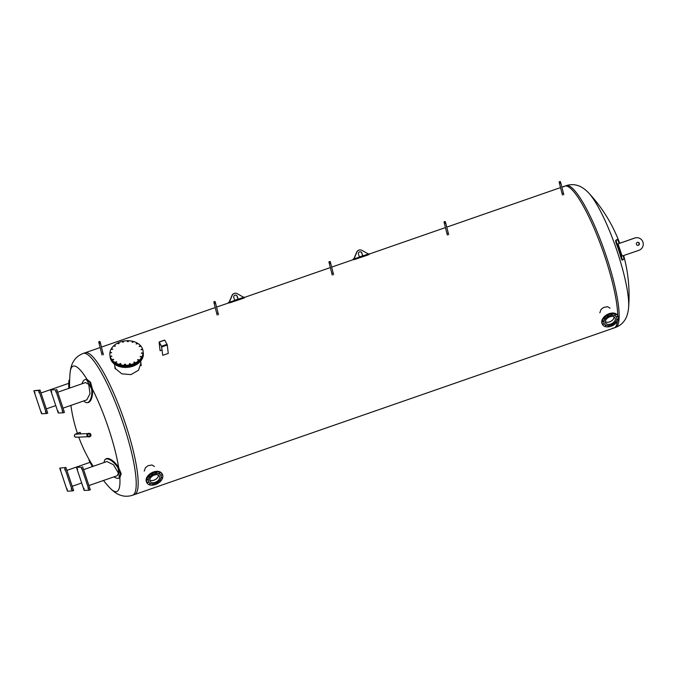 <?xml version="1.0" encoding="UTF-8"?>
<svg xmlns="http://www.w3.org/2000/svg" width="677" height="677" viewBox="0 0 677 677"><rect width="100%" height="100%" fill="white"/><g stroke="black" fill="none" stroke-linecap="round" stroke-linejoin="round"><path stroke-width="1.02" d="M588.719 192.987L588.719 192.987A66.473 13.049 70.8 0 1 615.96 247.816A66.473 13.049 70.8 0 1 628.586 307.722L628.586 307.722C627.985 314.399 625.903 318.554 624.964 319.798C622.874 323.276 619.709 325.832 615.478 327.465A75.079 14.733 70.8 0 0 605.475 253.79A75.079 14.733 70.8 0 0 567.055 185.464A75.079 14.733 70.8 0 0 566.2 185.625C570.525 184.279 574.595 184.33 578.395 185.76C579.91 186.15 584.116 188.121 588.719 192.987A150.548 150.548 0 0 1 619.683 243.229M565.642 185.955A75.079 14.733 70.8 0 1 597.131 235.596A75.079 14.733 70.8 0 1 617.72 315.575A75.079 14.733 70.8 0 0 597.131 235.596A75.079 14.733 70.8 0 0 565.642 185.955A75.079 14.733 70.8 0 0 564.779 186.116A75.079 14.733 70.8 0 1 565.642 185.955M133.614 494.752A75.079 14.733 70.8 0 0 134.469 494.591A75.079 14.733 -109.2 0 0 124.466 420.908A75.079 14.733 -109.2 0 0 86.047 352.582A75.079 14.733 70.8 0 1 124.466 420.908A75.079 14.733 70.8 0 1 134.469 494.591L614.064 327.956A75.079 14.733 70.8 0 0 617.449 321.287A75.079 14.733 70.8 0 1 614.064 327.956A75.079 14.733 70.8 0 1 613.21 328.117A75.079 14.733 70.8 0 1 612.693 328.1M563.619 186.852A75.079 14.733 70.8 0 1 564.779 186.116L566.2 185.625M80.098 432.569L81.037 433.898M115.97 491.688A66.38 13.032 -109.2 0 0 119.837 477.59L121.191 473.782L118.67 467.595A66.38 13.032 -109.2 0 0 92.419 389.14L90.574 382.285L86.986 379.365A66.38 13.032 -109.2 0 0 70.036 373.34L70.036 373.34C70.611 366.714 72.642 362.567 73.607 361.256C75.714 357.701 78.921 355.095 83.237 353.428A75.079 14.733 -109.2 0 1 84.092 353.267A75.079 14.733 -109.2 0 1 122.512 421.585A75.079 14.733 -109.2 0 1 132.514 495.268C128.097 496.63 123.959 496.571 120.108 495.09C118.534 494.659 114.371 492.661 109.818 487.829L109.818 487.829A66.38 13.032 -109.2 0 0 115.97 491.688M86.047 352.582A75.079 14.733 -109.2 0 0 85.192 352.751A75.079 14.733 70.8 0 1 86.047 352.582M448.267 233.108L446.981 233.557M333.169 273.102L331.882 273.55M218.07 313.096L216.775 313.544M563.374 193.123L562.079 193.571M102.963 353.081L101.677 353.529M599.839 312.808L601.024 309.499L603.571 307.443L607.599 306.689L610.053 308.221M144.235 471.107L145.411 467.79L147.958 465.734L151.986 464.989L154.441 466.521M140.909 363.126L138.54 370.226L130.974 374.601L121.852 373.839L115.657 368.83L114.785 366.198M616.781 239.624L616.747 239.641A150.192 8.623 161.5 0 1 615.579 240.547L616.019 242.815A150.539 147.408 55.4 0 1 621.207 258.309L622.112 260.163L622.696 259.976L621.782 258.123A151.157 148.018 -124.6 0 0 616.603 242.628L616.155 240.36A150.81 8.657 -18.5 0 0 617.331 239.455L618.372 241.266A150.743 147.603 55.4 0 1 619.193 243.398M623.272 255.737A150.743 147.603 55.4 0 1 623.551 256.752L623.898 259.063A150.81 8.657 161.5 0 1 622.722 259.968M636.642 237.686L636.372 237.703A6.474 6.338 87.5 0 0 634.611 238.042L618.042 243.872L634.874 238.025A6.474 6.338 -92.5 0 1 643.15 242.958A6.474 6.338 -92.5 0 1 638.978 250.287L621.875 256.143L617.779 243.889M637.819 245.37A1.557 1.523 87.5 0 0 637.683 242.281M618.042 243.872L622.138 256.134M636.448 244.321A1.557 1.523 -92.5 0 1 637.819 242.273A1.557 1.523 -92.5 0 1 639.325 243.322A1.557 1.523 -92.5 0 1 637.954 245.37A1.557 1.523 -92.5 0 1 636.448 244.321M89.186 459.666L89.127 459.708A11.653 1.159 56 0 0 92.436 466.571M64.975 470.058L64.721 469.051L64.975 470.058M71.534 489.666L71.28 488.659L71.534 489.666M67.302 489.852L67.048 488.845L67.302 489.852M60.744 470.244L60.49 469.237L60.744 470.244M64.721 467.9L72.431 490.943L67.455 491.163L59.745 468.12L65.923 467.485L73.632 490.529L72.431 490.943M65.923 467.485L59.745 468.12M69.587 388.107A11.653 0.804 -92.5 0 1 69.562 386.415A150.692 150.692 0 0 1 70.036 373.34M69.646 380.11L69.172 380.127A11.653 0.804 87.5 0 0 68.732 386.567A11.653 0.804 87.5 0 0 68.766 388.386A151.521 151.521 0 0 1 68.732 386.567M45.359 411.43L45.791 412.428L45.359 411.43M41.128 411.616L41.559 412.615L41.128 411.616M34.569 392.008L35.001 393.007L34.569 392.008M38.801 391.822L39.232 392.821L38.801 391.822M46.527 413.537L41.559 413.757L33.85 390.722L38.826 390.502L46.527 413.537L47.728 413.122L40.019 390.079L38.826 390.502M40.019 390.079L33.85 390.722M86.986 379.365A11.653 5.391 -92.5 0 0 86.656 379.357L85.92 379.391A11.653 5.391 87.5 0 1 86.292 379.399L89.821 382.319L91.666 389.08A11.653 5.391 87.5 0 1 86.918 402.671A11.653 5.391 87.5 0 1 83.889 400.894M86.918 402.671L87.655 402.637A11.653 5.391 -92.5 0 0 92.419 389.14M81.951 383.808A11.653 5.391 87.5 0 1 85.92 379.391M57.689 392.237L85.556 382.556L88.746 384.426L90.007 393.692L86.791 399.879L63.012 408.146M58.01 410.871L58.264 411.878L58.01 410.871M51.444 391.264L51.697 392.271L51.444 391.264M55.675 391.078L55.929 392.085L55.675 391.078M62.242 410.685L62.496 411.692L62.242 410.685M58.264 413.021L50.555 389.986L55.522 389.766L63.232 412.801L58.264 413.021M55.522 389.766L50.555 389.986M56.724 389.343L64.433 412.386L63.232 412.801M118.67 467.595A11.653 5.027 -127.7 0 0 105.857 458.955L105.265 459.412A11.653 5.027 52.3 0 1 118.12 468.137L120.582 474.255L119.279 478.004A11.653 5.027 52.3 0 1 113.863 476.879M120.1 477.387L119.279 478.004A66.744 13.1 70.8 0 0 118.12 468.137M104.241 462.467A11.653 5.027 52.3 0 1 105.265 459.412M83.593 469.643L106.924 461.536L113.541 464.777L118.399 473.062L117.231 475.711L88.915 485.544M77.627 469.499L77.195 468.501L77.627 469.499M81.858 469.313L81.426 468.315L81.858 469.313M88.416 488.921L87.985 487.922L88.416 488.921M84.185 489.107L83.753 488.109L84.185 489.107M76.45 467.384L81.426 467.164L89.136 490.207L84.16 490.427L76.45 467.384L81.426 467.164M82.619 466.749L90.329 489.793L89.136 490.207M143.185 352.091A16.697 12.237 173.3 0 1 143.185 352.142A16.697 12.237 173.3 0 1 128.038 366.249A16.697 12.237 173.3 0 1 110.021 356.051A16.697 12.237 173.3 0 1 110.012 355.992M143.185 352.142L143.312 353.191A16.697 12.237 173.3 0 1 128.156 367.298A16.697 12.237 173.3 0 1 110.148 357.101L110.021 356.051M110.85 352.412L111.629 352.725L110.495 352.852L110.85 352.412M112.043 348.883L112.822 349.197L111.688 349.332L112.043 348.883M114.633 345.727L115.412 346.04L114.278 346.167L114.633 345.727M118.365 343.239L119.135 343.552L118.01 343.688L118.365 343.239M122.867 341.682L123.637 341.987L122.512 342.122L122.867 341.682M127.699 341.191L128.478 341.496L127.344 341.631L127.699 341.191M132.396 341.817L133.166 342.13L132.04 342.257L132.396 341.817M136.492 343.501L137.262 343.814L136.136 343.95L136.492 343.501M139.58 346.082L140.359 346.396L139.225 346.531L139.58 346.082M141.375 349.307L142.145 349.62L141.019 349.755L141.375 349.307M141.688 352.852L142.458 353.166L141.332 353.301L141.688 352.852M140.486 356.381L141.265 356.694L140.131 356.83L140.486 356.381M137.896 359.538L138.675 359.851L137.541 359.986L137.896 359.538M134.173 362.026L134.943 362.339L133.818 362.466L134.173 362.026M129.671 363.591L130.441 363.904L129.315 364.031L129.671 363.591M124.839 364.082L125.609 364.395L124.475 364.522L124.839 364.082M120.142 363.456L120.912 363.761L119.787 363.896L120.142 363.456M116.046 361.763L116.825 362.077L115.691 362.212L116.046 361.763M112.949 359.182L113.728 359.495L112.594 359.631L112.949 359.182M111.163 355.958L111.933 356.271L110.808 356.407L111.163 355.958M120.328 341.936A16.697 12.237 173.3 0 1 143.059 351.058A16.697 12.237 173.3 0 1 127.911 365.165A16.697 12.237 173.3 0 1 109.894 354.96A16.697 12.237 173.3 0 1 120.328 341.936M143.059 351.058L143.177 352.04A16.697 12.237 173.3 0 1 128.021 366.147A16.697 12.237 173.3 0 1 110.004 355.941L109.894 354.96M608.301 315.626L607.371 316.252L608.301 315.626M605.077 317.987L604.358 318.689L605.077 317.987M603.249 320.983L603.791 321.084L602.801 321.643L603.249 320.983M603.309 323.792L604.104 323.758L603.114 324.308L603.309 323.792M605.238 325.679L606.211 325.434L605.238 325.679M609.292 325.527L608.547 326.221L608.987 325.569M612.736 324.266L613.201 324.401L612.27 325.028L612.338 324.486M615.427 321.99L616.214 321.964L615.495 322.658L615.232 322.227M617.322 319.671L616.781 319.561L617.771 319.011L617.322 319.671M617.263 316.853L616.468 316.895L617.458 316.337L617.263 316.853M615.334 314.974L614.361 315.211L615.334 314.974M612.059 314.517L611.035 314.983L612.059 314.517M604.248 323.75A6.939 4.519 -29.1 0 1 604.222 323.699A6.939 4.519 -29.1 0 1 609.732 315.634A6.939 4.519 -29.1 0 1 616.349 316.954A6.939 4.519 -29.1 0 1 616.375 317.005M610.891 325.121A6.939 4.519 -29.1 0 1 604.282 323.801A6.939 4.519 -29.1 0 1 609.791 315.736A6.939 4.519 -29.1 0 1 616.408 317.056A6.939 4.519 -29.1 0 1 610.891 325.121M609.588 314.373A8.801 5.738 -29.1 0 1 617.983 316.049A8.801 5.738 -29.1 0 1 610.984 326.272A8.801 5.738 -29.1 0 1 602.589 324.605A8.801 5.738 -29.1 0 1 609.588 314.373M602.589 324.605L602.192 323.877A8.801 5.738 -29.1 0 1 609.182 313.654A8.801 5.738 -29.1 0 1 617.576 315.33L617.983 316.049M614.149 316.921A5.365 3.495 -29.1 0 1 609.588 321.93A5.365 3.495 -29.1 0 1 605.356 321.803M610.772 324.055A5.365 3.495 -29.1 0 1 605.653 323.039A5.365 3.495 -29.1 0 1 609.918 316.802A5.365 3.495 -29.1 0 1 615.038 317.818A5.365 3.495 -29.1 0 1 610.772 324.055M605.356 321.744A5.306 3.453 150.9 0 0 609.579 321.888A5.306 3.453 150.9 0 0 614.09 316.887M157.123 482.566L157.589 482.693L156.658 483.327L156.725 482.786M159.814 480.289L160.601 480.255L159.882 480.958L159.62 480.518M161.71 477.97L161.168 477.86L162.167 477.31L161.71 477.97M161.651 475.152L160.855 475.186L161.845 474.636L161.651 475.152M159.73 473.274L158.748 473.511L159.73 473.274M156.446 472.817L155.422 473.282L156.446 472.817M152.689 473.925L151.758 474.552L152.689 473.925M149.465 476.286L148.745 476.989L149.465 476.286M147.637 479.274L148.178 479.384L147.188 479.942L147.637 479.274M147.696 482.092L148.5 482.058L147.501 482.608L147.696 482.092M149.625 483.979L150.599 483.733L149.625 483.979M153.679 483.827L152.934 484.52L153.374 483.86M148.635 482.041A6.939 4.519 -29.1 0 1 148.61 481.99A6.939 4.519 -29.1 0 1 154.119 473.934A6.939 4.519 -29.1 0 1 160.737 475.254A6.939 4.519 -29.1 0 1 160.771 475.305M154.178 474.035A6.939 4.519 -29.1 0 1 160.796 475.356A6.939 4.519 -29.1 0 1 155.287 483.412A6.939 4.519 -29.1 0 1 148.669 482.1A6.939 4.519 -29.1 0 1 154.178 474.035M155.371 484.571A8.801 5.738 -29.1 0 1 146.977 482.896A8.801 5.738 -29.1 0 1 153.975 472.673A8.801 5.738 -29.1 0 1 162.37 474.349A8.801 5.738 -29.1 0 1 155.371 484.571M146.977 482.896L146.579 482.176A8.801 5.738 -29.1 0 1 153.577 471.954A8.801 5.738 -29.1 0 1 161.972 473.629L162.37 474.349M158.536 475.22A5.365 3.495 -29.1 0 1 153.975 480.221A5.365 3.495 -29.1 0 1 149.744 480.103M154.305 475.102A5.365 3.495 -29.1 0 1 159.425 476.117A5.365 3.495 -29.1 0 1 155.16 482.354A5.365 3.495 -29.1 0 1 150.04 481.33A5.365 3.495 -29.1 0 1 154.305 475.102M149.744 480.035A5.306 3.453 150.9 0 0 155.228 479.621A5.306 3.453 150.9 0 0 158.477 475.186M354.079 259.604L367.645 255.119L369.244 254.374L369.075 253.883L353.919 259.113L354.079 259.604A75.079 14.733 70.8 0 0 353.301 259.638L353.089 259.147L353.259 259.638L331.662 267.11M367.899 253.993L368.246 253.9A75.596 14.835 70.8 0 1 369.024 253.867M359.242 256.981L362.872 255.72M353.919 259.113A75.596 14.835 70.8 0 0 353.14 259.147L354.731 258.546M360.037 251.776A1.862 1.828 -92.5 0 1 361.763 253.046L362.55 255.398A0.516 0.508 87.5 0 0 363.134 255.737M359.961 249.915A3.732 3.647 87.5 0 0 356.686 252.157L354.071 258.343L354.443 258.758M361.933 253.037A1.862 1.828 87.5 0 0 360.122 251.776A1.862 1.828 87.5 0 0 358.48 254.239L359.267 256.591A0.516 0.508 -92.5 0 1 358.954 257.243L354.613 258.749L354.24 258.335L356.855 252.149A3.732 3.647 -92.5 0 1 361.967 250.372L367.746 253.638L367.704 254.205L363.363 255.711A0.516 0.508 -92.5 0 1 362.72 255.39L361.763 253.046M243.204 297.321L243.551 297.22A75.596 14.835 -109.2 0 1 244.329 297.186L244.549 297.702L242.958 298.439L229.393 302.924A75.079 14.733 -109.2 0 0 228.606 302.957L228.403 302.475L228.564 302.966L216.555 307.104M234.547 300.309L238.177 299.048M244.329 297.186L229.224 302.433A75.596 14.835 -109.2 0 0 228.445 302.475L230.036 301.874M234.572 299.911A0.516 0.508 -92.5 0 1 234.259 300.571L229.918 302.077L229.545 301.654L232.16 295.477A3.732 3.647 -92.5 0 1 237.272 293.7L243.06 296.966L243.009 297.533L238.668 299.039A0.516 0.508 -92.5 0 1 238.025 298.709L237.238 296.357A1.862 1.828 87.5 0 0 235.435 295.096A1.862 1.828 87.5 0 0 233.785 297.558L234.572 299.911M235.351 295.104A1.862 1.828 -92.5 0 1 237.068 296.365L237.855 298.718A0.516 0.508 87.5 0 0 238.448 299.056M235.266 293.243A3.732 3.647 87.5 0 0 231.991 295.485L229.376 301.663L229.748 302.086M100.424 343.104L99.096 343.442M99.519 341.902L98.901 341.868L99.519 341.902M99.164 341.538L100.035 341.58L99.164 341.538M103.395 354.706L100.45 343.154L99.113 343.493L102.049 355.053M215.523 303.11L214.203 303.448M214.617 301.917L214.008 301.883L214.617 301.917M214.27 301.544L215.134 301.595L214.27 301.544M218.502 314.72L215.548 303.161L214.211 303.499L213.814 301.934M330.63 263.125L329.301 263.463M329.724 261.923L329.107 261.889L329.724 261.923M329.369 261.55L330.241 261.601L329.369 261.55M330.241 261.601L330.638 263.175L329.318 263.514L332.255 275.074M560.827 183.137L559.507 183.475M559.921 181.935L559.312 181.91L559.921 181.935M559.574 181.571L560.438 181.622L559.574 181.571M563.806 194.739L560.852 183.188L559.515 183.526L559.117 181.952M445.728 223.131L444.4 223.469M444.823 221.929L444.214 221.895L444.823 221.929M444.476 221.565L445.339 221.607L444.476 221.565M445.339 221.607L445.737 223.182L444.417 223.52L447.353 235.08M164.604 340.209L159.087 342.13L160.077 350.525L159.197 342.223L161.549 346.421L162.751 355.332L161.524 346.243L167.041 344.322L167.27 345.016L168.26 353.419L162.751 355.332M160.17 350.703L162.048 350.043M159.239 342.122L161.524 346.243M167.041 344.322L164.756 340.209M80.174 432.324L78.27 432.984L78.93 433.991L78.194 433.119M88.729 436.479A1.354 1.329 87.5 0 0 89.956 435.066A1.354 1.329 87.5 0 0 88.611 433.771M74.495 436.191A1.557 1.532 -92.5 0 1 75.866 434.126A1.557 1.532 87.5 0 0 74.411 435.751A1.557 1.532 87.5 0 0 76.01 437.249A1.557 1.532 -92.5 0 1 74.495 436.191M76.636 434.304A1.557 1.532 87.5 0 0 75.866 434.126L87.765 433.602M78.27 432.984L75.189 434.211C74.021 435.743 74.292 436.75 76.01 437.249A1.557 1.532 87.5 0 0 76.755 437.003M88.865 433.678A1.464 1.439 -92.5 0 1 88.992 436.547M88.763 433.712A1.464 1.439 -92.5 0 1 90.633 434.829A1.464 1.439 -92.5 0 1 89.288 436.563A1.464 1.439 -92.5 0 1 88.763 433.712M89.779 436.767A1.76 1.726 -92.5 0 1 87.528 435.429A1.76 1.726 -92.5 0 1 89.144 433.339A1.76 1.726 -92.5 0 1 89.779 436.767M89.305 436.86L88.712 436.885A1.76 1.726 -92.5 0 1 88.078 433.458A1.76 1.726 -92.5 0 1 88.552 433.365L89.144 433.339M622.671 259.985L622.138 260.154M621.782 258.123L621.207 258.309M616.155 240.36L615.579 240.547M616.603 242.628L616.019 242.815M86.292 379.399A66.744 13.1 70.8 0 1 91.666 389.08M356.407 258.479L356.567 258.969M367.484 254.628L367.645 255.119M231.712 301.798L231.872 302.289M229.224 302.433L229.393 302.924M242.789 297.948L242.958 298.439M167.27 345.016L161.761 346.937M628.586 307.722A150.548 150.548 0 0 0 623.669 255.601M614.064 327.956L615.478 327.465M70.907 405.405A150.692 150.692 0 0 0 77.406 433.288M78.752 437.122A150.692 150.692 0 0 0 93.181 466.309M103.437 480.501A150.692 150.692 0 0 0 109.818 487.829M100.137 347.555L83.237 353.428M134.469 494.591L132.514 495.268M101.457 347.098L215.235 307.561M244.456 297.415L330.334 267.576M369.143 254.087L445.441 227.582M446.761 227.125L560.539 187.588M561.859 187.131L564.779 186.116M72.211 486.281L81.672 482.997M66.888 470.38L90.007 462.349M46.307 408.883L55.776 405.591M40.992 392.973L68.766 383.326M141.214 365.682L140.672 361.095M115.09 368.753L114.548 364.175M98.707 341.919L99.113 343.493M100.035 341.58L100.433 343.154M217.148 315.059L214.203 303.508M215.134 301.595L215.54 303.161M333.6 274.727L330.655 263.167M328.912 261.94L329.318 263.514M562.452 195.086L559.507 183.535M560.438 181.622L560.844 183.188M448.699 234.733L445.754 223.182M444.019 221.946L444.417 223.52M164.621 340.066L159.112 341.987M76.01 437.249L87.908 436.724"/></g></svg>
